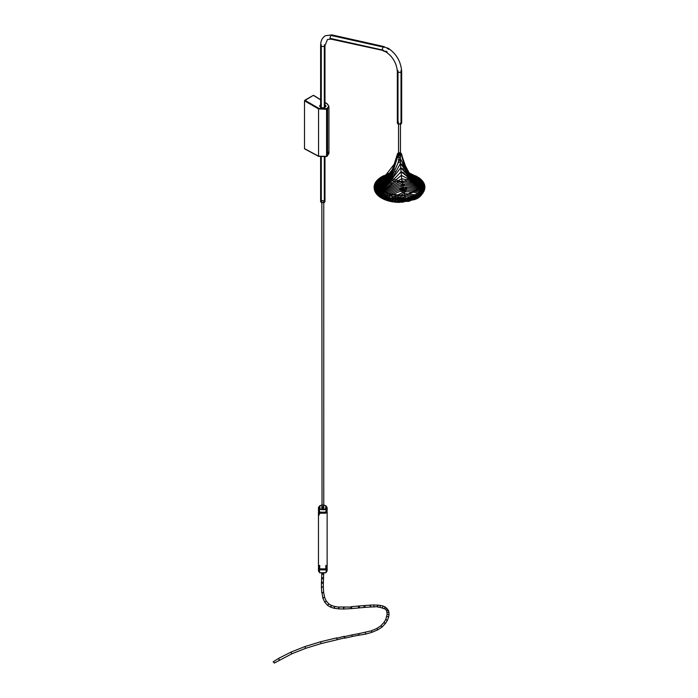 <?xml version="1.0" encoding="UTF-8"?>
<svg xmlns="http://www.w3.org/2000/svg" width="698" height="698" viewBox="0 0 698 698"><rect width="100%" height="100%" fill="white"/><g stroke="black" fill="none" stroke-linecap="round" stroke-linejoin="round"><path stroke-width="1.05" d="M321.263 200.71L320.626 201.6L321.263 202.481C329.788 203.554 319.405 197.56 321.263 202.481L324.334 202.481L324.971 201.6L324.334 200.71M397.991 123.145L397.991 71.432L397.965 70.55L397.337 71.432L397.973 72.322L401.045 72.322L401.673 71.432L401.001 70.524L401.018 71.327M383.185 50.841L382.111 49.61L383.193 46.766L388.315 48.293C396.455 53.886 400.905 61.599 401.673 71.432L401.045 72.322L397.973 72.322L397.337 71.432L397.337 123.145L397.973 124.026L401.045 124.026L401.673 123.145L401.045 122.255L401.045 124.026L397.973 124.026L398.436 122.054M321.263 46.443L320.626 45.562L321.263 46.443L324.334 46.443L324.971 45.562L324.334 46.443L321.263 46.443M324.439 44.742L324.971 45.562L324.971 107.448M324.971 45.562L327.475 39.489L331.009 39.14L329.953 37.91L331.035 35.066L331.96 34.9L331.035 35.066L329.953 37.91L331.026 39.14L384.092 50.675M321.263 44.672L320.626 45.562L320.626 107.387M332.998 36.06L331.943 34.9L384.118 46.6L384.991 47.316M384.118 46.6L383.193 46.766L382.111 49.61L383.167 50.841L386.151 52.053C392.869 56.782 396.604 63.248 397.337 71.432M395.356 171.638L395.958 171.167M395.12 169.37L394.196 169.134L395.12 169.37M406.629 188.774C404.831 193.913 402.476 193.835 399.561 188.53L406.62 188.774L399.561 188.539L399.605 189.35M406.821 187.378C405.547 193.329 403.051 193.712 399.352 188.53C403.051 193.712 405.547 193.329 406.821 187.378M400.774 188.059C403.095 191.601 404.639 191.357 405.39 187.343C404.639 191.357 403.095 191.601 400.774 188.059M405.538 187.361C404.744 191.61 403.086 191.863 400.547 188.137L400.504 189.524L400.547 188.137C403.086 191.863 404.744 191.61 405.538 187.361M391.482 172.485L382.513 180.075L383.028 181.009L382.521 180.067L374.137 187.474L374.547 184.516L376.187 181.375L381.248 176.978L383.909 175.599L377.662 179.7L387.704 173.881L376.859 180.546L388.69 173.427L378.761 179.203L376.187 181.375L389.152 173.217L378.517 179.656L375.637 182.187L390.147 172.764L378.395 180.067L375.184 182.972L390.941 172.406L378.403 180.433L374.826 183.757L391.7 172.057L374.547 184.516L391.691 172.066L374.826 183.757L374.207 186.017L391.613 172.258L374.207 186.017L374.137 186.75L391.526 172.406L381.169 180.616L374.137 186.75L374.137 187.474L391.534 172.415M384.188 178.653L383.743 179.639L384.389 179.787L383.743 179.648L384.188 178.653M384.127 180.023L383.656 179.726L384.127 180.023M404.945 189.158L403.749 190.057L404.945 189.158M404.334 189.402L402.676 189.664L404.334 189.402M402.223 192.055L403.749 192.081L405.747 190.528L403.749 192.081L402.223 192.055M406.533 187.465L406.506 188.582M385.313 178.967L384.118 179.325M401.193 187.553L402.938 187.291L401.193 187.553M403.915 187.317L403.435 187.387L403.915 187.317M402.938 187.465L401.228 187.736L402.938 187.465M404.116 184.708L404.09 185.555L404.116 184.708M403.933 185.563L403.959 184.542L403.933 185.563M401.062 184.987L401.097 185.747L401.062 184.987L402.659 184.673M384.572 179.421L385.252 179.02L384.458 179.421L385.479 179.578M386.203 177.309L386.832 177.676L386.203 177.309M403.043 188.573L402.938 188.059M411.488 179.691L411.506 180.346L411.488 179.691M410.686 179.971L410.668 179.412L410.686 179.971M390.993 182.448L390.993 183.687L390.993 182.448M390.069 184.848C390.906 184.368 390.906 184.368 390.069 184.848L390.836 184.412M412.396 181.401L411.349 181.236M414.254 182.283L412.937 181.044M417.631 178.278L421.522 182.859L419.245 192.84L405.407 198.974L388.114 197.656L377.487 189.664L380.942 178.627L377.487 189.664L388.114 197.656L405.407 198.974L419.245 192.84L421.522 182.859L419.036 179.473M388.018 174.893L385.488 175.887M382.923 177.911L379.389 184.281L387.12 193.634L404.718 195.702L418.163 188.835L416.75 178.505L418.94 181.48M411.968 175.242L413.757 175.992L411.968 175.242M375.882 188.312L376.554 190.397L387.626 198.729L405.66 200.099L387.626 198.729L376.554 190.397L378.717 180.206L375.777 187.561M417.701 178.016L422.465 183.295L420.091 193.704L405.66 200.099L420.091 193.704L422.465 183.295L414.944 176.411M414.682 176.289L411.532 174.989M374.128 187.16L374.817 191.086L384.964 199.698L402.467 202.246L418.468 197.429L424.881 187.692C423.145 194.245 419.594 198.241 414.237 199.672L399.378 202.403C392.241 202.263 386.317 200.832 381.588 198.119C376.833 195.37 374.346 191.898 374.128 187.692L381.378 177.449L374.128 187.692L374.817 191.086L378.944 196.286L381.562 198.058L394.553 202.062L409.22 201.233L420.606 195.833L424.881 187.692L422.604 181.628L424.192 184.307M421.156 180.049L420.144 179.168L421.156 180.049M381.658 198.11L397.441 202.333L414.167 199.672L424 191.339L422.142 181.349L423.049 193.067L408.705 201.382L388.437 200.902L375.288 191.924L378.805 179.456L375.419 183.434L374.407 186.244L375.288 191.924L381.658 198.11M388.603 174.657L385.54 175.66M410.878 174.596L410.407 174.465M389.536 174.221L385.793 175.364L389.536 174.221M405.983 201.111L396.734 201.539L392.154 200.963L383.987 198.337L378.185 194.105L376.475 191.592L375.594 188.573L376.475 191.592L378.185 194.105L383.987 198.337L392.154 200.963L401.437 201.582L410.424 200.108L417.744 196.766L422.299 192.063L423.302 189.411L422.979 185.04L423.302 189.411L422.299 192.063L416.444 197.578M375.559 187.753L375.603 186.916L375.559 187.753M376.021 185.092L375.812 185.773M416.418 197.525L423.416 187.762L418.477 196.173L405.695 201.103L401.027 201.539L391.779 200.832L383.708 198.127L378.046 193.843L375.751 189.324L378.046 193.843L383.708 198.127L391.779 200.832L401.027 201.539L405.966 201.059M423.416 187.762L422.936 185.014M400.059 162.451L397.956 162.102L400.059 162.451M401.952 181.916L390.374 178.06L391.473 173.767M399.169 153.08L401.682 154.302L400.067 155.532L397.406 154.642L398.549 153.194L397.406 154.642L400.067 155.532L401.612 153.996L401.132 153.255L399.954 154.581L397.825 153.874L398.549 152.766M399.055 152.644C394.344 155.628 405.73 153.874 399.055 152.644L401.132 153.255M397.921 157.207L399.954 157.765M399.841 157.53L398.253 156.998L398.549 156.291M399.169 152.888C404.159 153.804 395.644 155.122 399.169 152.888L400.765 153.42L399.841 154.337L398.253 153.804L398.549 153.098M415.694 175.879L419.673 178.26L422.831 181.384L424.532 184.734L424.812 188.303L423.826 191.339L421.356 194.611L417.762 197.333L413.233 199.48L406.079 201.312L398.288 201.792L387.041 199.925L381.082 197.229L377.26 194.21L374.817 190.545L374.137 186.75M424.881 186.846L424.812 188.303L407.239 179.875L401.699 178.74L401.071 171.691C407.807 177.458 416.427 182.239 424.881 186.846L407.876 177.484L403.566 172.642L401.071 171.691L400.757 167.764L389.484 182.23L376.693 193.573L376.187 192.936L391.988 178.697L400.443 163.48L400.137 158.263L408.88 175.25L424.532 184.734L408.566 174.936L400.137 158.263L400.067 155.61L401.568 154.808L408.208 173.889L424.305 184.045L424.707 185.424L410.581 177.118L400.443 163.48L400.757 167.764L410.311 177.816L424.82 186.13L424.873 187.57L401.385 175.355L400.757 167.764L403.016 168.89L408.025 176.324L424.82 186.13L424.707 185.424L408.609 175.817L402.161 164.484L400.443 163.48L400.067 155.61L401.568 154.808L401.612 154.075L403.374 162.032L410.354 175.076L424.305 184.045L409.211 174.884L403.854 163.707L401.612 154.075L404.317 164.737L409.272 174.413L424.018 183.365L422.831 181.384L408.269 173.052M424.881 187.16L424.55 185.336M396.481 159.973L389.903 175.53L374.477 189.586L374.713 190.275L390.627 175.425L397.45 153.996L398.942 153.185L397.45 153.996L391.412 175.128L374.992 190.947L374.713 190.275L389.275 176.96L396.543 159.135L397.45 153.996L398.069 155.349L397.406 154.729L391.613 174.674L374.992 190.947L375.332 191.618L391.438 176.481L398.069 155.349L400.067 155.61L398.069 155.349L391.438 176.481L375.332 191.618L375.733 192.282L391.386 177.964L400.137 158.263L391.386 177.964L375.733 192.282L376.187 192.936L391.988 178.697L400.443 163.48L400.757 167.764L389.484 182.23L376.693 193.573L377.26 194.21C386.055 187.02 393.995 179.508 401.071 171.691C393.995 179.508 386.055 187.02 377.26 194.21L377.897 194.838L401.385 175.355L377.897 194.838L378.586 195.449C385.409 188.757 393.114 183.181 401.699 178.74L402.013 180.939C393.41 184.412 385.863 189.455 379.346 196.059L380.174 196.653C386.535 190.31 393.916 185.616 402.318 182.562C393.916 185.616 386.535 190.31 380.174 196.653L381.082 197.229C387.285 191.217 394.475 186.846 402.633 184.124C394.475 186.846 387.285 191.217 381.082 197.229L382.068 197.804C388.114 192.142 395.077 188.102 402.947 185.685C395.077 188.102 388.114 192.142 382.068 197.804L383.141 198.354C389.013 193.076 395.722 189.376 403.261 187.247C395.722 189.376 389.013 193.076 383.141 198.354L384.319 198.895C389.999 194.035 396.412 190.676 403.575 188.809C396.412 190.676 389.999 194.035 384.319 198.895L385.619 199.419C391.063 195.004 397.153 191.994 403.889 190.371C397.153 191.994 391.063 195.004 385.619 199.419L387.041 199.925L404.203 191.941L404.508 193.503L388.638 200.396L404.508 193.503L404.823 195.065L390.435 200.841L404.823 195.065L405.137 196.627L392.512 201.242L405.137 196.627L405.451 198.188L395.007 201.582L405.451 198.188L405.765 199.75L398.288 201.792L406.079 201.312L405.765 199.75L413.233 199.48L406.079 201.312L405.765 199.75L413.233 199.48L415.895 198.345L405.451 198.188L415.895 198.345L417.762 197.333L405.137 196.627L417.762 197.333L419.219 196.391L404.823 195.065L419.219 196.391L420.388 195.484L404.508 193.503L405.765 199.75L398.288 201.792L390.435 200.841L387.041 199.925L404.203 191.941L404.508 193.503L420.388 195.484L421.356 194.611C416.174 192.282 410.459 191.392 404.203 191.941L403.889 190.371C410.625 189.908 416.715 191.034 422.159 193.765L421.356 194.611C416.174 192.282 410.459 191.392 404.203 191.941L403.575 188.809C410.738 188.46 417.151 189.839 422.822 192.945L422.159 193.765C416.715 191.034 410.625 189.908 403.889 190.371L403.261 187.247C410.799 187.047 417.509 188.669 423.381 192.133L422.822 192.945C417.151 189.839 410.738 188.46 403.575 188.809L402.947 185.685C410.825 185.668 417.779 187.553 423.826 191.339L423.381 192.133C417.509 188.669 410.799 187.047 403.261 187.247L402.633 184.124C410.799 184.324 417.98 186.462 424.192 190.563L423.826 191.339C417.779 187.553 410.825 185.668 402.947 185.685L402.318 182.562C410.729 183.016 418.111 185.424 424.471 189.795L424.192 190.563C417.98 186.462 410.799 184.324 402.633 184.124L402.013 180.939C410.607 181.75 418.163 184.455 424.672 189.045L424.471 189.795C418.111 185.424 410.729 183.016 402.318 182.562L402.013 180.939C393.41 184.412 385.863 189.455 379.346 196.059L378.586 195.449C385.409 188.757 393.114 183.181 401.699 178.74L402.013 180.939C410.607 181.75 418.163 184.455 424.672 189.045L424.812 188.303C417.98 183.714 410.276 180.529 401.699 178.74L401.385 175.355L424.873 187.57M392.363 170.766L385.156 178.409L374.189 188.19L374.477 189.586L395.504 162.538M389.606 175.172L374.311 188.888L383.56 180.529L393.314 168.366M387.128 176.707L374.189 188.19L374.137 187.474M379.189 181.175L391.674 172.118L374.337 185.275L383.054 178.191L390.339 173.279M386.884 174.247L378.63 178.836L386.884 174.247M379.799 177.929L380.55 177.484M416.436 176.262L415.868 175.957M409.115 173.121L422.316 180.738L407.344 172.101L421.749 180.11L407.327 172.057L421.121 179.482L408.871 172.764L418.844 177.667M420.432 178.863L407.658 172.214L420.432 178.863M407.396 172.205L422.831 181.384L407.466 172.354M407.519 172.676L423.677 182.693L407.501 172.432M407.074 171.97L406.236 170.53M401.568 154.808L401.612 154.075L401.568 154.808M397.45 153.996L397.406 154.729L397.45 153.996M375.751 188.425L376.414 190.414L387.556 198.799L405.695 200.178L418.25 195.414L423.416 186.846L422.604 183.269L418.652 178.575L422.604 183.269L420.213 193.747L405.695 200.178L387.556 198.799L376.414 190.414L379.45 179.325M384.581 176.062L386.142 175.399M388.446 174.605L387.189 175.015M411.262 174.823L413.713 175.739L411.262 174.823M413.015 175.556L410.904 174.805M389.938 174.282L387.591 174.971M385.802 175.634L385.052 175.957M376.065 185.049L375.786 186.052M375.629 186.148L382.452 177.17M391.534 173.706L392.197 173.183M408.094 174.369L408.644 175.233C412.3 181.951 393.026 184.935 390.374 178.06M380.794 188.748L390.383 194.838L404.552 195.728L416.183 190.982L419.454 182.972M273.119 661.887C274.584 662.734 274.584 662.734 273.119 661.887L278.511 658.441L279.47 660.099L278.511 658.441L291.197 652.002L305.131 646.496L320.644 641.732L321.141 643.573L337.221 639.717L336.829 637.85L320.644 641.732L321.141 643.573L305.759 648.294L304.956 646.924L305.759 648.294L291.973 653.747L291.005 652.456L291.973 653.747L274.27 663.1L274.462 662.664L273.119 661.887L274.462 662.664M279.008 660.055L279.47 660.099M344.803 637.85L344.323 636.332L336.698 638.208L337.221 639.717L344.803 637.85M352.324 636.489L351.871 634.936L344.201 636.663L344.681 638.208L352.324 636.489M358.807 635.232L358.711 633.679L371.319 630.809L376.772 628.479L380.768 625.87L383.9 622.476L385.532 623.331L382.129 626.987L380.768 625.87L382.129 626.987L377.845 629.788L376.772 628.479L377.845 629.788L372.104 632.24L371.319 630.809L372.104 632.24L365.848 634.072L365.237 632.589L365.848 634.072L358.807 635.232M352.324 636.428L359.191 635.189L358.711 633.679L351.871 634.936L352.324 636.428M387.294 620.548L387.486 620.156L385.654 619.745L387.146 614.345L389.03 614.633L388.926 612.094L387.041 612.416L388.917 612.294L388.332 610.165L385.148 606.928L384.249 608.612L385.148 606.928L383.01 606.03L382.434 607.853L383.01 606.03L380.323 605.41L380.044 607.304L385.558 609.18L386.762 611.143L387.137 614.415L389.039 614.563L388.673 616.892L386.805 616.5L388.681 616.849L387.294 620.548M385.523 623.34L387.477 620.199L385.706 619.536L383.804 622.764L385.523 623.34M388.358 610.48L386.561 610.61L388.332 610.165M387.032 608.647L385.549 609.188L386.962 608.237M377.47 605.515L377.801 606.623L377.705 605.114L380.323 605.41L380.044 607.304L377.566 607.024L377.801 606.597L373.936 606.902L373.919 604.991L370.306 605.096L369.949 605.698L370.751 606.405L369.949 605.698M377.705 605.114L373.919 604.991L373.936 606.902L370.394 607.007L370.751 606.405M370.734 606.483L369.966 605.62L370.734 606.483L370.394 607.007L364.592 607.4L365.002 606.483L364.461 605.498L364.016 606.422M369.966 605.62L370.306 605.096L358.824 606.021L359.453 606.998L359.008 607.923L358.379 606.946M364.984 606.798L364.033 606.1L364.984 606.798L364.557 607.4L364.033 606.571M364.033 606.1L364.426 605.498M358.379 606.894L358.824 606.021L358.379 606.894M351.696 607.487L351.199 608.621L359.008 607.923L359.426 606.798L358.824 606.021L351.042 606.719L351.696 607.487M358.397 607.147L359.008 607.923L364.592 607.4M350.597 607.155L351.042 606.719L350.597 607.155M343.756 608.996L351.199 608.621L350.684 608.255L351.556 607.086L338.914 606.981L338.8 608.883L343.756 608.996L343.294 608.708L344.193 607.365L343.73 607.086L343.276 607.373L344.236 607.452L343.241 608.63M330.643 607.173L327.58 605.358L328.828 603.91L326.21 600.978L324.701 602.121L327.606 605.384L328.775 603.866L331.559 605.524L330.643 607.173L334.098 608.255L334.499 606.388L339.359 607.26L338.356 608.604L338.8 608.883L334.098 608.255L334.804 606.571L331.393 605.419L330.459 607.051M324.701 602.121L326.315 601.109L324.448 597.156L322.825 598.012L321.935 592.288L322.022 593.143L323.383 592.14L323.654 592.541L324.649 597.436L322.825 598.012L324.701 602.121M323.052 586.634L321.691 587.507L321.42 587.088L321.752 592.742L323.654 592.541L323.322 587.053L323 586.608L321.743 587.542L321.42 587.088L321.446 582.708L322.101 582.176L321.446 582.708L322.066 583.275L323.296 582.952L322.738 582.193M322.886 577.77L323.506 578.328L322.746 577.743L322.223 578.817L321.604 578.249L321.446 582.708L321.778 583.162L323.034 582.307L323.357 582.76L323.322 587.053M322.397 577.726L321.604 578.249L321.778 573.747L323.671 573.817L322.869 574.393L321.778 573.442M321.604 578.249L322.703 578.851L323.506 578.328L323.357 582.76M323.567 507.097L322.031 507.987L321.717 507.542L323.567 507.987L323.026 506.931L323.881 507.778M323.715 506.835C324.832 509.784 318.602 506.19 323.715 506.835L323.026 506.626L323.715 506.835L323.715 507.891L321.874 507.891L321.848 506.853M327.135 567.09L325.87 568.87L319.728 568.87L318.463 567.09L319.728 565.319L319.728 568.87C325.73 569.969 327.781 568.791 325.87 565.319L327.135 567.09L327.135 511.407L325.87 513.178L319.728 513.178L318.463 511.407L319.728 513.178L325.87 513.178L327.135 511.407M319.728 569.865L318.55 567.596L319.728 569.865L325.87 569.865L327.048 567.596L325.87 569.865L319.728 569.865M326.359 508.973L327.135 510.404L325.87 512.175L319.728 512.175L318.463 510.404L319.239 508.973L319.728 512.175C325.73 513.283 327.781 512.096 325.87 508.633M325.87 505.771L323.75 505.099L325.87 505.771L327.135 507.542L325.87 509.313L319.728 509.313C325.73 510.413 327.781 509.235 325.87 505.771L325.713 505.684C327.528 508.973 325.582 510.098 319.885 509.043L319.885 505.684L321.848 505.047M321.848 505.099L319.728 505.771L319.728 509.313L318.463 507.542L319.728 505.771L321.848 505.099M323.75 505.047L325.713 505.684L323.75 505.047M319.728 572.735L319.239 569.533L318.463 570.964L319.728 572.735L325.87 572.735L327.135 570.964L326.359 569.533L325.87 572.735L319.728 572.735L325.713 572.822L319.885 572.822M323.026 504.986L319.885 505.684L319.885 509.043L325.713 509.043L325.713 505.684M319.728 513.388L318.96 515.203M327.563 151.422L328.933 153.604L326.577 156.369L326.577 109.254L318.55 108.914L318.55 156.186L326.577 156.369M324.971 102.554L326.9 103.74C328.88 105.197 328.994 106.681 327.231 108.199L327.563 108.705L328.933 106.445L327.205 103.923L324.971 102.536M318.55 156.186L326.324 156.527L327.563 155.82L327.563 108.705L326.577 109.254L326.324 108.705L318.855 108.382L318.55 108.914L304.502 100.8L304.502 148.63L318.855 156.361L304.808 148.814M313.629 95.53L320.626 99.866L313.323 95.356L304.502 100.8M318.855 108.382L304.808 100.268L313.323 95.356M320.626 104.621L319.597 105.991L320.513 107.318L322.773 107.911L325.059 107.396L326.027 106.079L325.111 104.726M405.695 201.041L382.661 197.49L375.751 186.785M375.751 186.776L377.391 182.675M327.231 108.199L326.324 108.705M377.609 182.606L376.475 184.691M375.89 187.457L382.792 197.368L405.695 200.876M384.336 195.187L405.268 198.354M324.317 45.562L324.317 107.71M324.317 157.19L324.317 201.6M321.281 45.562L321.281 107.667M321.281 157.207L321.281 201.6M383.315 50.204L330.093 38.338M383.979 47.237L330.669 35.345M385.697 51.076L387.224 51.949M388.769 49.331L387.198 48.424M401.027 71.432L401.027 123.145M320.626 157.094L320.626 201.6M324.971 157.067L324.971 201.6M331.96 34.9L325.312 35.738C322.171 37.779 320.609 41.06 320.626 45.562M401.673 71.432L401.673 123.145M405.643 188.111L405.669 188.6M384.502 179.456L385.453 179.604M391.002 184.63L391.002 185.118M412.413 181.314L412.413 181.82M397.476 153.874L397.877 153.255M398.209 156.797L398.209 153.612M400.809 155.401L400.809 153.612M403.374 162.032C403.549 162.713 401.551 156.64 401.682 154.398L401.682 154.319M408.609 175.817C408.173 176.55 404.063 166.892 402.161 164.484M403.016 168.89L408.025 176.324M407.876 177.484L403.566 172.642M420.536 185.101L407.536 178.627M420.109 185.703L407.239 179.875M392.599 172.136L391.412 175.128M397.337 154.319L396.543 159.127M379.197 184.464L383.568 180.52M392.206 171.595L392.747 170.495M385.156 178.409L377.88 184.865M377.557 184.429L384.493 178.365M383.438 179.927L391.456 172.991M382.513 180.075L391.308 172.921M391.238 172.851L379.86 181.157M378.752 181.026L386.186 175.66M378.525 180.756L385.13 176.114M407.946 172.65L409.168 173.2M420.545 179.403L409.211 173.034M409.211 173.174L420.85 179.875M420.833 180.189L410.904 174.326M407.632 172.676L411.314 174.858M398.549 160.688L398.549 158.847M398.549 157.635L398.549 123.145M400.46 162.364L400.46 158.847M400.46 157.635L400.46 123.145M323.689 573.459L323.506 578.328M323.75 507.874L323.75 201.6M322.031 507.987L321.848 201.6M319.728 568.783L319.902 568.887C324.596 570.292 326.524 569.428 325.696 566.296M325.696 509.61C326.873 512.411 324.945 513.274 319.902 512.201L319.728 512.096M320.487 509.331L321.848 508.99M323.881 509.008L325.111 509.331M318.463 510.404L318.463 507.542M327.135 510.404L327.135 507.542M318.463 570.964L318.463 568.093M327.135 570.964L327.135 568.093M318.463 567.09L318.463 511.407M324.971 102.397L327.118 103.723L328.933 106.445L328.933 153.612L326.49 156.57L318.646 156.387L304.598 148.831M320.626 99.709L313.55 95.338"/></g></svg>
